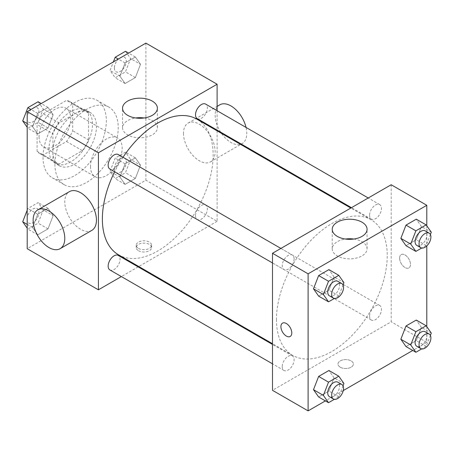 <?xml version="1.0" encoding="UTF-8"?>
<svg xmlns="http://www.w3.org/2000/svg" width="454" height="454" viewBox="0 0 454 454"><rect width="100%" height="100%" fill="white"/><g stroke="black" fill="none" stroke-linecap="round" stroke-linejoin="round"><path stroke-width="0.34" stroke-dasharray="2.27 1.7" d="M90.505 166.47A22.382 12.922 120 0 0 95.141 176.714A22.382 12.922 120 0 0 117.524 163.792A22.382 12.922 120 0 0 117.518 137.948A22.382 12.922 120 0 0 100.272 143.946A22.382 12.922 120 0 0 90.505 166.47M39.072 136.773A22.382 12.922 120 0 0 43.709 147.022A22.382 12.922 120 0 0 66.085 134.1A22.382 12.922 120 0 0 66.085 108.256A22.382 12.922 120 0 0 48.839 114.249A22.382 12.922 120 0 0 39.072 136.773M43.289 113.784L66.505 100.379A30.055 17.354 120 0 1 69.927 101.605A30.055 17.354 120 0 1 72.702 103.955L72.702 130.763A30.055 17.354 120 0 1 66.505 141.495L43.289 154.899A30.055 17.354 120 0 1 39.867 153.668A30.055 17.354 120 0 1 37.092 151.318L37.092 124.515A30.055 17.354 120 0 1 43.289 113.784L59.116 122.921L82.333 109.516L66.505 100.379M66.505 141.495L82.333 150.632L59.116 164.036L43.289 154.899M37.092 151.318L52.919 160.455L52.919 133.652L37.092 124.515M52.919 160.455A30.055 17.354 120 0 0 55.694 162.804A30.055 17.354 120 0 0 59.116 164.036M82.333 150.632A30.055 17.354 120 0 0 88.524 139.9L72.702 130.763M82.333 109.516A30.055 17.354 120 0 1 85.749 110.742A30.055 17.354 120 0 1 88.524 113.091L88.524 139.9M59.116 122.921A30.055 17.354 120 0 0 52.919 133.652M70.722 161.902A30.776 17.768 -60 0 1 55.337 163.423A30.776 17.768 -60 0 1 55.337 127.892A30.776 17.768 -60 0 1 86.107 110.123A30.776 17.768 -60 0 1 90.828 134.781A30.776 17.768 -60 0 1 70.722 161.902M74.677 164.183A30.776 17.768 120 0 0 94.784 137.068A30.776 17.768 120 0 0 90.068 112.41A30.776 17.768 120 0 0 66.352 120.65A30.776 17.768 120 0 0 52.919 151.619A30.776 17.768 120 0 0 59.292 165.71A30.776 17.768 120 0 0 74.677 164.183M88.524 113.091L72.702 103.955M43.028 157.334A44.759 25.844 120 0 0 52.301 177.82A44.759 25.844 120 0 0 97.06 151.982A44.759 25.844 120 0 0 97.06 100.294A44.759 25.844 120 0 0 62.567 112.286A44.759 25.844 120 0 0 43.028 157.334M54.9 164.183A44.759 25.844 120 0 0 64.167 184.676A44.759 25.844 120 0 0 108.932 158.832A44.759 25.844 120 0 0 108.932 107.144A44.759 25.844 120 0 0 74.433 119.141A44.759 25.844 120 0 0 54.9 164.183M140.507 165.194L135.366 178.439L125.088 184.375L119.947 177.066L125.088 163.82L135.366 157.884L140.507 165.194L135.366 178.439L125.088 184.375L119.947 177.066L125.088 163.82L135.366 157.884L140.507 165.194L130.616 159.485L125.474 172.73L115.197 178.666L110.055 171.351L115.197 158.106L125.474 152.175L130.616 159.485M140.507 64.32L135.366 77.572L125.088 83.502L119.947 76.193L125.088 62.947L135.366 57.011L140.507 64.32L135.366 77.572L125.088 83.502L119.947 76.193L125.088 62.947L135.366 57.011L140.507 64.32L130.616 58.611L125.474 71.857L115.197 77.793L110.055 70.484L113.392 61.886M145.893 43.119L145.893 180.176L27.2 248.701M53.146 215.627L48.011 228.878L37.733 234.809L32.592 227.499L37.733 214.254L48.011 208.318L53.146 215.627L48.011 228.878L37.733 234.809L32.592 227.499L37.733 214.254L48.011 208.318L53.146 215.627L43.261 209.918L38.119 223.164L27.842 229.1L27.2 228.192M53.146 114.76L48.011 128.005L37.733 133.941L32.592 126.626L37.733 113.381L48.011 107.445L53.146 114.76L48.011 128.005L37.733 133.941L32.592 126.626L37.733 113.381L48.011 107.445L53.146 114.76L43.261 109.045L38.119 122.296L27.842 128.227L27.2 127.324M217.108 130.837L217.108 221.291L145.893 180.176M217.108 221.291L138.776 266.515M138.147 266.878L121.36 276.571M138.476 250.699A7.695 4.444 0 0 0 146.858 251.664A7.695 4.444 0 0 0 151.608 247.561A7.695 4.444 0 0 0 143.918 243.117A7.695 4.444 0 0 0 136.223 247.561A7.695 4.444 0 0 0 138.476 250.699M118.596 254.864A78.332 45.224 120 0 0 196.928 209.64A78.332 45.224 120 0 0 196.928 119.186M123.017 157.277A78.332 45.224 120 0 0 114.624 171.811M217.108 110.725L217.108 130.111M197.246 118.642A8.393 4.846 120 0 0 205.639 113.795A8.393 4.846 120 0 0 205.639 104.102M195.509 215.673A8.393 4.846 120 0 0 197.246 219.515A8.393 4.846 120 0 0 205.639 214.668A8.393 4.846 120 0 0 205.639 204.975A8.393 4.846 120 0 0 199.17 207.223A8.393 4.846 120 0 0 195.509 215.673M109.891 269.948A8.393 4.846 120 0 0 118.284 265.102A8.393 4.846 120 0 0 118.278 255.409M118.278 154.542A8.393 4.846 -60 0 1 120.021 158.384A8.393 4.846 -60 0 1 116.355 166.828A8.393 4.846 -60 0 1 109.891 169.075M183.478 133.345A22.382 12.922 -120 0 0 193.251 155.87A22.382 12.922 -120 0 0 210.497 161.868A22.382 12.922 -120 0 0 210.497 136.024A22.382 12.922 -120 0 0 188.115 123.102A22.382 12.922 -120 0 0 183.478 133.345M91.804 230.394A22.382 12.922 60 0 1 69.422 217.472A22.382 12.922 60 0 1 69.422 191.628M219.764 104.829A22.382 12.922 -120 0 0 215.134 115.072A22.382 12.922 -120 0 0 224.9 137.596A22.382 12.922 -120 0 0 242.147 143.595A22.382 12.922 -120 0 0 246.051 127.438M144.179 117.978A17.422 10.056 180 0 1 157.379 127.739A17.422 10.056 180 0 1 146.625 137.029A17.422 10.056 180 0 1 127.642 134.849A17.422 10.056 180 0 1 122.54 127.739A17.422 10.056 180 0 1 135.74 117.978M138.476 248.395A7.695 4.444 0 0 0 146.858 249.359A7.695 4.444 0 0 0 151.608 245.256A7.695 4.444 0 0 0 143.918 240.813A7.695 4.444 0 0 0 136.223 245.256A7.695 4.444 0 0 0 138.476 248.395M276.452 319.508A78.332 45.224 120 0 0 292.677 355.369A78.332 45.224 120 0 0 371.009 310.144A78.332 45.224 120 0 0 371.009 219.691A78.332 45.224 120 0 0 310.649 240.677A78.332 45.224 120 0 0 276.452 319.508M294.101 258.888A8.393 4.846 -60 0 1 290.435 267.332A8.393 4.846 -60 0 1 283.971 269.58A8.393 4.846 -60 0 1 283.971 259.892A8.393 4.846 -60 0 1 292.365 255.046A8.393 4.846 -60 0 1 294.101 258.888M369.59 316.177A8.393 4.846 120 0 0 371.327 320.019A8.393 4.846 120 0 0 379.72 315.172A8.393 4.846 120 0 0 379.72 305.48A8.393 4.846 120 0 0 373.25 307.727A8.393 4.846 120 0 0 369.59 316.177M282.229 366.611A8.393 4.846 120 0 0 283.971 370.453A8.393 4.846 120 0 0 292.365 365.606A8.393 4.846 120 0 0 292.365 355.919A8.393 4.846 120 0 0 285.895 358.166A8.393 4.846 120 0 0 282.229 366.611M369.59 215.304A8.393 4.846 120 0 0 371.327 219.146A8.393 4.846 120 0 0 379.72 214.299A8.393 4.846 120 0 0 379.72 204.612A8.393 4.846 120 0 0 373.25 206.859A8.393 4.846 120 0 0 369.59 215.304M391.189 184.744L391.189 321.795L272.496 390.321M426.8 326.676L426.8 342.356L391.189 321.795M426.8 342.356L412.754 350.46M343.269 390.576L325.399 400.893M340.25 367.195A7.695 4.444 0 0 0 348.638 368.154A7.695 4.444 0 0 0 353.382 364.051A7.695 4.444 0 0 0 345.693 359.613A7.695 4.444 0 0 0 337.997 364.051A7.695 4.444 0 0 0 340.25 367.195A7.695 4.444 0 0 0 348.638 368.154A7.695 4.444 0 0 0 353.382 364.051A7.695 4.444 0 0 0 345.693 359.608A7.695 4.444 0 0 0 337.997 364.051A7.695 4.444 0 0 0 340.25 367.19M421.408 226.501L416.267 219.191L421.408 226.501L416.267 239.746L405.989 245.682L416.267 239.746L421.408 226.501L431.3 232.21M334.053 377.807L328.912 370.498L334.053 377.807L328.912 391.053L318.634 396.989L328.912 391.053L334.053 377.807L343.945 383.516M426.8 225.808L426.8 245.903M421.408 327.374L416.267 320.059L421.408 327.374L416.267 340.619L405.989 346.555L416.267 340.619L421.408 327.374L431.3 333.083M334.053 276.934L328.912 269.625L334.053 276.934L328.912 290.18L318.634 296.116L328.912 290.18L334.053 276.934L343.945 282.649M399.599 258.122A7.695 4.444 -120 0 0 402.953 265.862A7.695 4.444 -120 0 0 408.884 267.928A7.695 4.444 -120 0 0 408.884 259.041A7.695 4.444 -120 0 0 401.188 254.598A7.695 4.444 -120 0 0 399.599 258.122A7.695 4.444 -120 0 0 402.953 265.868A7.695 4.444 -120 0 0 408.878 267.928A7.695 4.444 -120 0 0 408.878 259.047A7.695 4.444 -120 0 0 401.188 254.603A7.695 4.444 -120 0 0 399.594 258.122M282.502 323.123L282.502 323.123A7.695 4.444 60 0 1 288.432 325.183A7.695 4.444 60 0 1 291.791 332.93A7.695 4.444 60 0 1 290.197 336.448L290.191 336.454M353.87 239.042A17.422 10.056 180 0 1 367.07 248.798A17.422 10.056 180 0 1 356.316 258.093A17.422 10.056 180 0 1 337.328 255.914A17.422 10.056 180 0 1 332.226 248.798A17.422 10.056 180 0 1 345.426 239.042M343.048 284.959L338.803 295.894L334.343 298.471M329.468 295.849A8.393 4.846 120 0 0 337.861 291.003A8.393 4.846 120 0 0 337.861 281.315M338.803 295.894L328.912 290.18M430.403 234.525L426.158 245.455L421.698 248.037M416.823 245.415A8.393 4.846 120 0 0 425.216 240.569A8.393 4.846 120 0 0 425.216 230.876M426.158 245.455L416.267 239.746M343.048 385.826L338.803 396.762L334.343 399.344M329.468 396.722A8.393 4.846 120 0 0 337.861 391.876A8.393 4.846 120 0 0 337.861 382.183M338.803 396.762L328.912 391.053M430.403 335.392L426.158 346.328L421.698 348.905M416.823 346.289A8.393 4.846 120 0 0 425.216 341.442A8.393 4.846 120 0 0 425.216 331.749M426.158 346.328L416.267 340.619M38.119 101.736L43.261 109.045M27.047 118.409A8.393 4.846 120 0 0 28.784 122.251A8.393 4.846 120 0 0 37.177 117.404A8.393 4.846 120 0 0 37.177 107.712A8.393 4.846 120 0 0 30.707 109.964A8.393 4.846 120 0 0 27.047 118.409M48.011 128.005L38.119 122.296M37.733 133.941L27.842 128.227M32.592 126.626L27.2 123.516M37.733 113.381L30.963 109.476M48.011 107.445L41.246 103.54M27.013 118.392A8.393 4.846 120 0 0 28.75 122.234A8.393 4.846 120 0 0 37.143 117.387A8.393 4.846 120 0 0 37.143 107.694A8.393 4.846 120 0 0 30.679 109.942A8.393 4.846 120 0 0 27.013 118.392M125.474 51.302L130.616 58.611M114.402 67.975A8.393 4.846 120 0 0 116.139 71.817A8.393 4.846 120 0 0 124.532 66.971A8.393 4.846 120 0 0 124.532 57.278A8.393 4.846 120 0 0 118.063 59.525A8.393 4.846 120 0 0 114.402 67.975M135.366 77.572L125.474 71.857M125.088 83.502L115.197 77.793M119.947 76.193L110.055 70.484M125.088 62.947L118.324 59.043M135.366 57.011L128.601 53.107M114.368 67.952A8.393 4.846 120 0 0 116.111 71.8A8.393 4.846 120 0 0 124.498 66.954A8.393 4.846 120 0 0 124.498 57.261A8.393 4.846 120 0 0 118.034 59.508A8.393 4.846 120 0 0 114.368 67.952M27.2 210.185L27.842 208.545L38.119 202.609L43.261 209.918M27.047 219.282A8.393 4.846 120 0 0 28.784 223.124A8.393 4.846 120 0 0 37.177 218.278A8.393 4.846 120 0 0 37.177 208.585A8.393 4.846 120 0 0 30.707 210.832A8.393 4.846 120 0 0 27.047 219.282M48.011 228.878L38.119 223.164M37.733 234.809L27.842 229.1M32.592 227.499L27.2 224.389M37.733 214.254L27.842 208.545M48.011 208.318L38.119 202.609M27.013 219.259A8.393 4.846 120 0 0 28.75 223.101A8.393 4.846 120 0 0 37.143 218.261A8.393 4.846 120 0 0 37.143 208.568A8.393 4.846 120 0 0 30.679 210.815A8.393 4.846 120 0 0 27.013 219.259M114.402 168.843A8.393 4.846 120 0 0 116.139 172.685A8.393 4.846 120 0 0 124.532 167.844A8.393 4.846 120 0 0 124.532 158.151A8.393 4.846 120 0 0 118.063 160.398A8.393 4.846 120 0 0 114.402 168.843M135.366 178.439L125.474 172.73M125.088 184.375L115.197 178.666M119.947 177.066L110.055 171.351M125.088 163.82L115.197 158.106M135.366 157.884L125.474 152.175M114.368 168.826A8.393 4.846 120 0 0 116.111 172.668A8.393 4.846 120 0 0 124.498 167.821A8.393 4.846 120 0 0 124.498 158.134A8.393 4.846 120 0 0 118.034 160.381A8.393 4.846 120 0 0 114.368 168.826M43.709 147.022L95.141 176.714M66.085 108.256L117.518 137.948M90.068 112.41L86.107 110.123M59.292 165.71L55.337 163.423M85.749 110.742L69.927 101.605M55.694 162.804L39.867 153.668M108.932 107.144L97.06 100.294M64.167 184.676L52.301 177.82M210.497 161.868L240.671 144.446M241.307 144.077L242.147 143.595M188.115 123.102L217.108 106.361M157.379 127.739L157.379 108.222M122.54 127.739L122.54 108.222M136.223 245.256L136.223 247.561M151.608 245.256L151.608 247.561M371.009 219.691L350.829 208.04M292.677 355.369L272.496 343.718M272.496 262.957L283.971 269.58M280.89 248.423L292.365 255.046M379.72 305.48L205.639 204.975M371.327 320.019L197.246 219.515M292.365 355.919L272.496 344.45M283.971 370.453L272.496 363.83M379.72 204.612L368.251 197.989M371.327 219.146L351.464 207.677M367.07 248.798L367.07 229.281M332.226 248.798L332.226 229.281"/><path stroke-width="0.68" d="M121.36 276.571L98.416 289.817L27.2 248.701L27.2 111.644L145.893 43.119L217.108 84.234L217.108 110.725M138.776 266.515L138.147 266.878M114.624 171.811A78.332 45.224 120 0 0 102.371 219.004A78.332 45.224 120 0 0 118.596 254.864L272.496 343.718M350.829 208.04L196.928 119.186A78.332 45.224 120 0 0 123.017 157.277M217.108 130.111L217.108 130.837M98.416 289.817L98.416 152.765L217.108 84.234M368.251 197.989L205.639 104.102A8.393 4.846 120 0 0 199.17 106.355A8.393 4.846 120 0 0 195.509 114.8A8.393 4.846 120 0 0 197.246 118.642L351.464 207.677M272.496 344.45L118.278 255.409A8.393 4.846 120 0 0 111.815 257.662A8.393 4.846 120 0 0 108.148 266.106A8.393 4.846 120 0 0 109.891 269.948L272.496 363.83M272.496 262.957L109.891 169.075A8.393 4.846 -60 0 1 109.891 159.388A8.393 4.846 -60 0 1 118.278 154.542L280.89 248.423M98.416 152.765L27.2 111.644M127.642 115.333A17.422 10.056 180 0 1 122.54 108.222A17.422 10.056 180 0 1 139.957 98.16A17.422 10.056 180 0 1 157.379 108.222A17.422 10.056 180 0 1 146.625 117.512A17.422 10.056 180 0 1 127.642 115.333M37.773 209.901L69.422 191.628A22.382 12.922 60 0 1 86.669 197.626A22.382 12.922 60 0 1 96.441 220.145A22.382 12.922 60 0 1 91.804 230.394L60.155 248.667A22.382 12.922 60 0 1 37.773 235.745A22.382 12.922 60 0 1 37.773 209.901A22.382 12.922 60 0 1 55.019 215.9A22.382 12.922 60 0 1 64.786 238.424A22.382 12.922 60 0 1 60.155 248.667M246.051 127.438A22.382 12.922 -120 0 0 219.764 104.829L217.108 106.361M135.74 117.978A17.422 10.056 180 0 1 144.179 117.978M325.399 400.893L308.107 410.881L272.496 390.321L272.496 253.27L391.189 184.744L426.8 205.299L426.8 225.808M412.754 350.46L343.269 390.576M405.989 245.682L400.854 238.373L405.989 225.122L416.267 219.191L405.989 225.122L400.854 238.373L405.989 245.682L415.881 251.391L410.739 244.082L415.881 230.836L426.158 224.9L431.3 232.21L430.403 234.525M318.634 396.989L313.493 389.68L318.634 376.428L328.912 370.498L318.634 376.428L313.493 389.68L318.634 396.989L328.526 402.698L323.384 395.389L328.526 382.143L338.803 376.207L343.945 383.516L343.048 385.826M426.8 245.903L426.8 326.676M308.107 410.881L308.107 273.824L426.8 205.299M405.989 346.555L400.854 339.24L405.989 325.995L416.267 320.059L405.989 325.995L400.854 339.24L405.989 346.555L415.881 352.264L410.739 344.955L415.881 331.704L426.158 325.773L431.3 333.083L430.403 335.392M318.634 296.116L313.493 288.806L318.634 275.561L328.912 269.625L318.634 275.561L313.493 288.806L318.634 296.116L328.526 301.825L323.384 294.515L328.526 281.27L338.803 275.334L343.945 282.649L343.048 284.959M308.107 273.824L272.496 253.27M337.328 236.398A17.422 10.056 180 0 1 332.226 229.281A17.422 10.056 180 0 1 349.648 219.225A17.422 10.056 180 0 1 367.07 229.281A17.422 10.056 180 0 1 356.316 238.577A17.422 10.056 180 0 1 337.328 236.398M291.786 332.93A7.695 4.444 60 0 1 290.191 336.454A7.695 4.444 60 0 1 282.502 332.01A7.695 4.444 60 0 1 282.502 323.129A7.695 4.444 60 0 1 288.426 325.189A7.695 4.444 60 0 1 291.786 332.93M290.197 336.448A7.695 4.444 60 0 1 282.502 332.01A7.695 4.444 60 0 1 282.502 323.123M345.426 239.042A17.422 10.056 180 0 1 353.87 239.042M334.343 298.471L328.526 301.825M341.817 283.597L337.861 281.315A8.393 4.846 120 0 0 331.392 283.563A8.393 4.846 120 0 0 327.731 292.007A8.393 4.846 120 0 0 329.468 295.849L333.423 298.136A8.393 4.846 120 0 0 341.817 293.29A8.393 4.846 120 0 0 341.817 283.597A8.393 4.846 120 0 0 335.347 285.844A8.393 4.846 120 0 0 331.687 294.294A8.393 4.846 120 0 0 333.423 298.136M323.384 294.515L313.493 288.806M328.526 281.27L318.634 275.561M338.803 275.334L328.912 269.625M421.698 248.037L415.881 251.391M429.172 233.163L425.216 230.876A8.393 4.846 120 0 0 418.753 233.129A8.393 4.846 120 0 0 415.087 241.573A8.393 4.846 120 0 0 416.823 245.415L420.779 247.697A8.393 4.846 120 0 0 429.172 242.856A8.393 4.846 120 0 0 429.172 233.163A8.393 4.846 120 0 0 422.708 235.41A8.393 4.846 120 0 0 419.042 243.855A8.393 4.846 120 0 0 420.779 247.697M410.739 244.082L400.854 238.373M415.881 230.836L405.989 225.122M426.158 224.9L416.267 219.191M334.343 399.344L328.526 402.698M341.817 384.47L337.861 382.183A8.393 4.846 120 0 0 331.392 384.43A8.393 4.846 120 0 0 327.731 392.88A8.393 4.846 120 0 0 329.468 396.722L333.423 399.004A8.393 4.846 120 0 0 341.817 394.157A8.393 4.846 120 0 0 341.817 384.47A8.393 4.846 120 0 0 335.347 386.717A8.393 4.846 120 0 0 331.687 395.162A8.393 4.846 120 0 0 333.423 399.004M323.384 395.389L313.493 389.68M328.526 382.143L318.634 376.428M338.803 376.207L328.912 370.498M421.698 348.905L415.881 352.264M429.172 334.036L425.216 331.749A8.393 4.846 120 0 0 418.753 333.996A8.393 4.846 120 0 0 415.087 342.447A8.393 4.846 120 0 0 416.823 346.289L420.779 348.57A8.393 4.846 120 0 0 429.172 343.723A8.393 4.846 120 0 0 429.172 334.036A8.393 4.846 120 0 0 422.708 336.283A8.393 4.846 120 0 0 419.042 344.728A8.393 4.846 120 0 0 420.779 348.57M410.739 344.955L400.854 339.24M415.881 331.704L405.989 325.995M426.158 325.773L416.267 320.059M27.2 127.324L22.7 120.917L27.842 107.672L38.119 101.736L41.246 103.54M27.2 123.516L22.7 120.917M30.963 109.476L27.842 107.672M113.392 61.886L115.197 57.238L125.474 51.302L128.601 53.107M118.324 59.043L115.197 57.238M27.2 228.192L22.7 221.79L27.2 210.185M27.2 224.389L22.7 221.79M240.671 144.446L241.307 144.077"/></g></svg>
